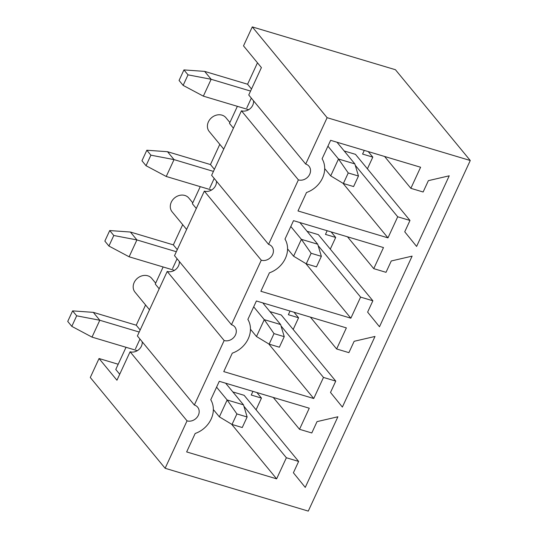 <?xml version="1.0" encoding="UTF-8"?>
<svg xmlns="http://www.w3.org/2000/svg" width="538" height="538" viewBox="0 0 538 538"><rect width="100%" height="100%" fill="white"/><g stroke="black" fill="none" stroke-linecap="round" stroke-linejoin="round"><path stroke-width="0.81" d="M126.026 347.292L115.778 369.471L119.712 374.24M145.576 304.979L136.235 325.201L140.169 329.969M163.142 266.969L155.253 284.044L159.187 288.812M182.691 224.662L173.35 244.877L177.284 249.645M200.257 186.646L192.369 203.72L196.303 208.488M219.807 144.339L210.466 164.554L214.4 169.322M237.372 106.322L229.484 123.397L233.411 128.172M257.473 62.818L247.581 84.231L251.508 89.005M118.192 364.246L99.046 358.523L90.283 377.494L165.126 468.282L187.042 420.85A9.025 7.646 -39.5 0 0 197.177 417.179A9.025 7.646 -39.5 0 0 197.661 407.205A9.025 7.646 -39.5 0 0 194.352 405.04L224.158 340.527A9.025 7.646 -39.5 0 0 234.292 336.855A9.025 7.646 -39.5 0 0 234.776 326.882A9.025 7.646 -39.5 0 0 231.461 324.717L261.273 260.204A9.025 7.646 -39.5 0 0 271.408 256.539A9.025 7.646 -39.5 0 0 271.892 246.559A9.025 7.646 -39.5 0 0 268.576 244.393L298.388 179.88A9.025 7.646 -39.5 0 0 308.523 176.215A9.025 7.646 -39.5 0 0 309 166.235A9.025 7.646 -39.5 0 0 305.692 164.07L327.124 117.688L252.275 26.9L243.512 45.871L261.407 67.586L248.744 94.991L305.692 164.07M252.275 26.9L395.423 69.718L470.266 160.506L308.274 511.1L165.126 468.282M470.266 160.506L327.124 117.688M306.519 192.51L297.991 210.957L387.972 237.87L397.71 216.787L409.983 220.459L404.737 231.804L416.6 246.438L449.23 175.812L428.369 180.654L423.13 191.999L410.864 188.327L420.602 167.244L330.628 140.331L322.101 158.777A24.069 20.39 140.5 0 1 306.519 192.51M269.404 272.833L260.876 291.28L350.857 318.193L360.595 297.111L372.868 300.782L367.622 312.127L379.485 326.754L412.115 256.135L391.26 260.977L386.015 272.322L373.749 268.65L383.486 247.567L293.513 220.654L284.985 239.101A24.069 20.39 140.5 0 1 269.404 272.833M232.288 353.157L223.761 371.603L313.741 398.517L323.479 377.434L335.752 381.106L330.507 392.451L342.37 407.078L374.999 336.452L354.145 341.3L348.9 352.646L336.633 348.974L346.371 327.891L256.397 300.977L247.87 319.424A24.069 20.39 140.5 0 1 232.288 353.157M195.173 433.48L186.652 451.927L276.626 478.84L286.371 457.757L298.637 461.429L293.398 472.774L305.254 487.401L337.891 416.775L317.03 421.624L311.791 432.969L299.518 429.297L309.263 408.214L219.282 381.301L210.761 399.747A24.069 20.39 140.5 0 1 195.173 433.48M194.352 405.04L137.398 335.961L167.21 271.448L224.158 340.527M179.322 261.461A9.025 7.646 -39.5 0 1 175.724 269.444A9.025 7.646 -39.5 0 1 167.21 271.448M216.437 181.145A9.025 7.646 -39.5 0 1 212.84 189.12A9.025 7.646 -39.5 0 1 204.326 191.124L174.514 255.637L231.461 324.717M204.326 191.124L261.273 260.204M268.576 244.393L211.629 175.314L226.29 143.585L241.441 110.801L298.388 179.88M253.546 100.821A9.025 7.646 -39.5 0 1 249.955 108.797A9.025 7.646 -39.5 0 1 241.441 110.801M246.781 107.943L251.32 98.118M135.441 348.906L139.981 339.081M99.046 358.523L116.948 380.231L130.095 351.771L187.042 420.85M142.207 341.785A9.025 7.646 -39.5 0 1 138.609 349.761A9.025 7.646 -39.5 0 1 130.095 351.771M172.55 268.583L177.089 258.765M273.264 397.447L299.518 429.297M232.846 391.933L244.131 395.309L298.637 461.429M243.936 406.291L286.371 457.757M252.934 391.368L251.239 395.033L261.461 398.093L256.895 392.552M261.461 398.093L256.061 409.781M213.337 410.09L213.949 410.279M231.589 424.206L276.626 478.84M310.379 317.124L336.633 348.974M269.962 311.61L281.246 314.986L335.752 381.106M281.051 325.967L323.479 377.434M290.049 311.045L288.355 314.71L298.577 317.77L294.01 312.228M298.577 317.77L293.176 329.458M250.452 329.774L251.064 329.955M268.697 343.883L313.741 398.517M347.487 236.801L373.749 268.65M307.077 231.286L318.361 234.662L372.868 300.782M318.166 245.644L360.595 297.111M327.165 230.721L325.47 234.393L335.692 237.446L331.126 231.905M335.692 237.446L330.292 249.134M287.561 249.45L288.173 249.632M305.813 263.559L350.857 318.193M384.603 156.477L410.864 188.327M344.192 150.97L355.47 154.339L409.983 220.459M355.282 165.321L397.71 216.787M364.273 150.398L362.578 154.07L372.807 157.123L368.234 151.582M372.807 157.123L367.407 168.818M324.676 169.127L325.288 169.309M342.928 183.236L387.972 237.87M209.665 188.26L214.205 178.441M149.51 309.754L135.011 292.161A10.827 9.173 -39.5 0 1 135.589 280.19A10.827 9.173 -39.5 0 1 147.748 275.786A10.827 9.173 -39.5 0 1 151.723 278.381L155.664 283.163M186.625 229.43L172.126 211.838A10.827 9.173 -39.5 0 1 172.705 199.867A10.827 9.173 -39.5 0 1 184.864 195.462A10.827 9.173 -39.5 0 1 188.838 198.058L192.779 202.839M223.741 149.107L209.235 131.514A10.827 9.173 -39.5 0 1 209.82 119.544A10.827 9.173 -39.5 0 1 221.979 115.139A10.827 9.173 -39.5 0 1 225.953 117.735L229.887 122.516M324.69 168.582L330.709 175.879L338.496 159.013L354.858 163.908L358.463 176.02L348.241 172.96L343.372 183.505L353.594 186.558L358.463 176.02M327.924 146.181L338.496 159.013L348.241 172.96M247.581 84.231L204.635 71.386L211.145 79.281L250.553 91.07M188.011 74.849L183.942 69.913L179.073 80.458L183.142 85.387L188.011 74.849L211.145 79.281L203.351 96.147L248.67 109.705M330.709 175.879L343.372 183.505M354.858 163.908L336.996 142.24M204.635 71.386L183.942 69.913M183.142 85.387L203.351 96.147M287.574 248.906L293.593 256.202L301.388 239.336L317.743 244.232L321.354 256.344L311.125 253.284L306.256 263.822L316.478 266.882L321.354 256.344M290.809 226.505L301.388 239.336L311.125 253.284M210.466 164.554L167.52 151.709L174.03 159.604L213.438 171.393M150.902 155.173L146.834 150.237L141.958 160.775L146.027 165.711L150.902 155.173L174.03 159.604L166.235 176.471L211.555 190.028M293.593 256.202L306.256 263.822M317.743 244.232L299.881 222.564M167.52 151.709L146.834 150.237M146.027 165.711L166.235 176.471M250.459 329.222L256.478 336.526L264.272 319.659L280.628 324.548L284.239 336.667L274.01 333.607L269.141 344.145L279.37 347.205L284.239 336.667M253.694 306.828L264.272 319.659L274.01 333.607M173.35 244.877L130.404 232.033L136.914 239.928L176.329 251.717M113.787 235.496L109.718 230.56L104.849 241.098L108.911 246.034L113.787 235.496L136.914 239.928L129.12 256.794L174.44 270.352M256.478 336.526L269.141 344.145M280.628 324.548L262.766 302.887M130.404 232.033L109.718 230.56M108.911 246.034L129.12 256.794M213.344 409.546L219.363 416.849L227.157 399.983L243.519 404.872L247.124 416.99L236.902 413.93L232.026 424.469L242.255 427.528L247.124 416.99M216.579 387.152L227.157 399.983L236.902 413.93M136.235 325.201L93.296 312.356L99.799 320.251L139.214 332.04M76.672 315.813L72.603 310.883L67.734 321.421L71.803 326.358L76.672 315.813L99.799 320.251L92.011 337.118L137.325 350.668M219.363 416.849L232.026 424.469M243.519 404.872L225.657 383.204M93.296 312.356L72.603 310.883M71.803 326.358L92.011 337.118"/></g></svg>
